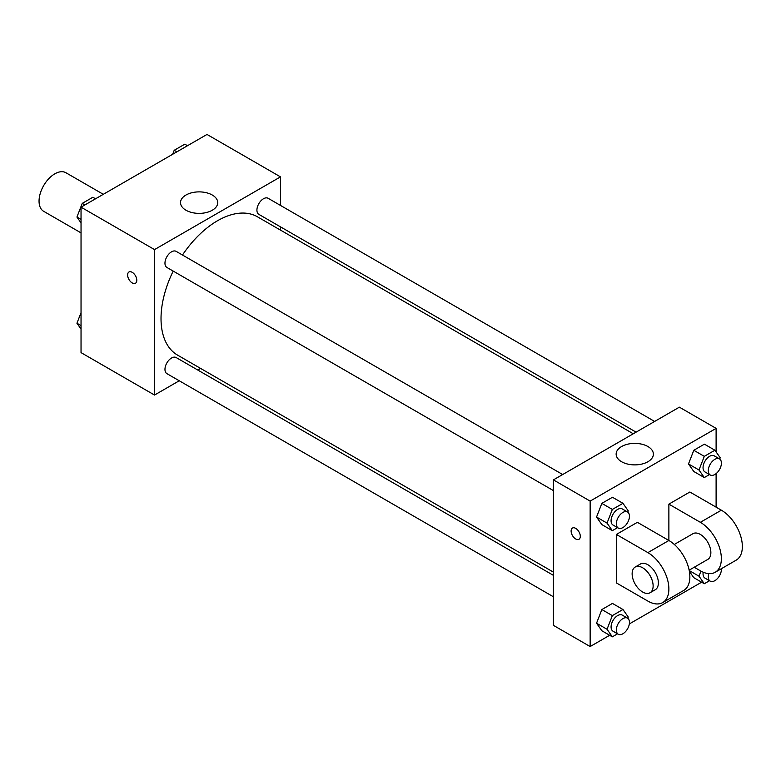 <?xml version="1.0" encoding="UTF-8"?>
<svg xmlns="http://www.w3.org/2000/svg" width="781" height="781" viewBox="0 0 781 781"><rect width="100%" height="100%" fill="white"/><g stroke="black" fill="none" stroke-linecap="round" stroke-linejoin="round"><path stroke-width="1.17" d="M103.307 194.313L65.926 172.738A22.268 12.857 120 0 0 48.773 178.703A22.268 12.857 120 0 0 39.05 201.107A22.268 12.857 120 0 0 43.658 211.309L81.039 232.884M179.249 380.767L154.521 395.049L81.039 352.621L81.039 207.17L207.004 134.449L280.486 176.867L280.486 205.423M200.619 368.427L197.808 370.057M173.197 271.095A79.867 46.108 120 0 0 161.023 318.56A79.867 46.108 120 0 0 177.57 355.121L553.407 572.112M633.274 433.777L257.437 216.796A79.867 46.108 120 0 0 182.481 255.026M280.486 226.851L280.486 230.102M154.521 395.049L154.521 249.598L280.486 176.867M654.634 421.447L268.117 198.286A9.274 5.36 120 0 0 260.971 200.776A9.274 5.36 120 0 0 256.92 210.109A9.274 5.36 120 0 0 258.843 214.355L636.085 432.157M553.407 575.353L176.164 357.561A9.274 5.36 120 0 0 169.008 360.041A9.274 5.36 120 0 0 164.967 369.384A9.274 5.36 120 0 0 166.88 373.63L553.407 596.782M553.407 490.605L166.88 267.444A9.274 5.36 -60 0 1 166.88 256.734A9.274 5.36 -60 0 1 176.164 251.375L562.681 474.536M154.521 249.598L81.039 207.17M185.966 210.226A18.617 10.749 180 0 1 180.518 202.63A18.617 10.749 180 0 1 199.126 191.882A18.617 10.749 180 0 1 217.743 202.63A18.617 10.749 180 0 1 206.252 212.559A18.617 10.749 180 0 1 185.966 210.226M136.802 280.281A6.492 3.749 60 0 1 135.464 283.249A6.492 3.749 60 0 1 128.963 279.5A6.492 3.749 60 0 1 128.963 272.003A6.492 3.749 60 0 1 133.971 273.74A6.492 3.749 60 0 1 136.802 280.281M135.464 283.249A6.492 3.749 60 0 1 128.972 279.5A6.492 3.749 60 0 1 128.972 272.003M609.668 635.285L590.143 646.551L553.407 625.347L553.407 479.885L679.372 407.165L716.109 428.378L716.109 451.935M81.039 222.878L76.938 217.05L82.239 203.382L92.851 197.261L95.526 198.804M81.039 219.422L76.938 217.05M84.924 204.934L82.239 203.382M172.65 154.277L174.202 150.294L184.804 144.173L187.479 145.715M176.877 151.836L174.202 150.294M81.039 329.065L76.938 323.236L81.039 312.673M81.039 325.599L76.938 323.236M617.556 527.644L612.343 530.65L607.042 523.104L612.343 509.437L622.955 503.315L628.256 510.862L627.768 512.121M627.533 511.975L622.291 508.948A9.274 5.36 120 0 0 615.135 511.428A9.274 5.36 120 0 0 611.084 520.771A9.274 5.36 120 0 0 613.007 525.017L618.259 528.044A9.274 5.36 120 0 0 627.533 522.684A9.274 5.36 120 0 0 627.533 511.975A9.274 5.36 120 0 0 620.387 514.464A9.274 5.36 120 0 0 616.336 523.797A9.274 5.36 120 0 0 618.259 528.044M612.343 530.65L601.848 524.588L596.547 517.042L601.848 503.374L612.45 497.253L622.955 503.315M607.042 523.104L596.547 517.042L601.848 503.374L612.45 497.253M612.343 509.437L601.848 503.374M709.509 474.555L704.296 477.562L698.995 470.016L704.296 456.348L714.908 450.227L720.209 457.764L719.721 459.033M719.486 458.886L714.244 455.86A9.274 5.36 120 0 0 707.088 458.34A9.274 5.36 120 0 0 703.046 467.682A9.274 5.36 120 0 0 704.96 471.929L710.212 474.955A9.274 5.36 120 0 0 719.486 469.596A9.274 5.36 120 0 0 719.486 458.886A9.274 5.36 120 0 0 712.34 461.376A9.274 5.36 120 0 0 708.289 470.709A9.274 5.36 120 0 0 710.212 474.955M704.296 477.562L693.801 471.499L688.5 463.953L693.801 450.286L704.413 444.164L714.908 450.227M698.995 470.016L688.5 463.953L693.801 450.286L704.413 444.164M704.296 456.348L693.801 450.286M617.556 633.821L612.343 636.827L607.042 629.281L612.343 615.613L622.955 609.492L628.256 617.039L627.768 618.298M627.533 618.152L622.291 615.125A9.274 5.36 120 0 0 615.135 617.615A9.274 5.36 120 0 0 611.084 626.948A9.274 5.36 120 0 0 613.007 631.194L618.259 634.231A9.274 5.36 120 0 0 627.533 628.871A9.274 5.36 120 0 0 627.533 618.152A9.274 5.36 120 0 0 620.387 620.641A9.274 5.36 120 0 0 616.336 629.974A9.274 5.36 120 0 0 618.259 634.231M612.343 636.827L601.848 630.765L596.547 623.218L601.848 609.551L612.45 603.43L622.955 609.492M607.042 629.281L596.547 623.218L601.848 609.551L612.45 603.43M612.343 615.613L601.848 609.551M709.509 580.732L704.296 583.739L698.995 576.193L700.957 571.136M703.183 572.209A9.274 5.36 120 0 0 703.046 573.859A9.274 5.36 120 0 0 704.96 578.106L710.212 581.132A9.274 5.36 120 0 0 717.612 578.379A9.274 5.36 120 0 0 721.39 568.705M704.296 583.739L693.801 577.676L689.379 571.389L693.801 577.676M698.995 576.193L689.232 570.56M708.816 573.625A9.274 5.36 120 0 0 708.289 576.886A9.274 5.36 120 0 0 710.212 581.132M575.714 538.978A6.492 3.749 -120 0 0 578.955 539.3A6.492 3.749 60 0 1 575.714 538.978A6.492 3.749 60 0 1 571.467 533.257A6.492 3.749 60 0 1 572.463 528.054A6.492 3.749 -120 0 0 571.467 533.257A6.492 3.749 -120 0 0 575.714 538.978M572.463 528.054A6.492 3.749 60 0 1 578.955 531.802A6.492 3.749 60 0 1 578.955 539.3M590.143 646.551L590.143 501.099L553.407 479.885L679.372 407.165M553.407 625.347L553.407 479.885M647.918 446.537A18.617 10.749 180 0 1 653.375 454.132A18.617 10.749 180 0 1 634.758 464.88A18.617 10.749 180 0 1 616.141 454.132A18.617 10.749 180 0 1 627.631 444.204A18.617 10.749 180 0 1 647.918 446.537M590.143 501.099L716.109 428.378M716.109 473.628L716.109 507.162M701.621 582.196L629.34 623.931M693.801 471.499L688.5 463.953M601.848 524.588L596.547 517.042M601.848 630.765L596.547 623.218M616.385 534.438L647.879 552.616A29.688 17.143 60 0 1 667.277 578.78A29.688 17.143 60 0 1 662.727 602.571A29.688 17.143 60 0 1 647.879 601.097L616.385 582.919L616.385 534.438L637.384 522.313L668.878 540.491L668.878 504.135L689.867 492.01L721.361 510.188A29.688 17.143 60 0 1 740.759 536.352A29.688 17.143 60 0 1 736.2 560.143L715.211 572.268A29.688 17.143 60 0 1 700.362 570.794L694.211 567.25M662.727 602.571L683.717 590.446A29.688 17.143 -120 0 0 688.266 566.655A29.688 17.143 -120 0 0 668.878 540.491L647.879 552.616M674.306 544.455L692.942 533.696A14.849 8.571 60 0 1 704.384 537.679A14.849 8.571 60 0 1 710.866 552.616A14.849 8.571 60 0 1 707.791 559.411L689.154 570.169M721.361 510.188L700.362 522.313L668.878 504.135M700.362 522.313A29.688 17.143 60 0 1 719.76 548.477A29.688 17.143 60 0 1 715.211 572.268M635.207 567.035L640.459 563.999A14.849 8.571 60 0 1 651.901 567.982A14.849 8.571 60 0 1 658.373 582.919A14.849 8.571 60 0 1 655.298 589.714L650.056 592.74A14.849 8.571 60 0 1 635.207 584.178A14.849 8.571 60 0 1 635.207 567.035A14.849 8.571 60 0 1 646.648 571.009A14.849 8.571 60 0 1 653.131 585.945A14.849 8.571 60 0 1 650.056 592.74"/></g></svg>

